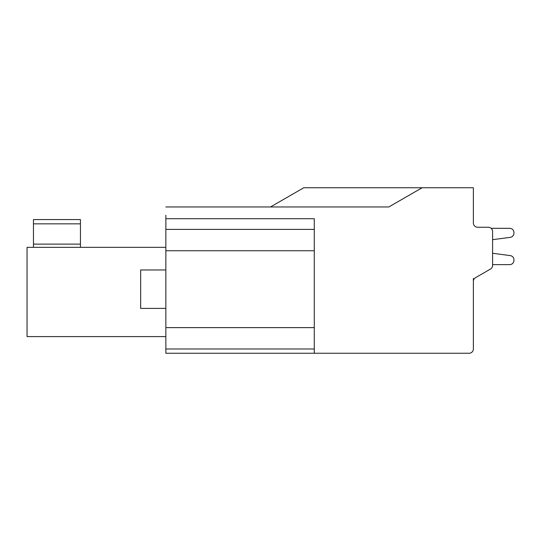 <?xml version="1.0" encoding="UTF-8"?>
<svg xmlns="http://www.w3.org/2000/svg" width="541" height="541" viewBox="0 0 541 541"><rect width="100%" height="100%" fill="white"/><g stroke="black" fill="none" stroke-linecap="round" stroke-linejoin="round"><path stroke-width="0.81" d="M165.857 215.291L165.857 353.253L314.28 353.253L314.28 348.979L165.857 348.979M165.857 308.404L140.66 308.404L140.66 269.966L165.857 269.966M165.857 247.332L27.05 247.332L27.05 336.597L165.857 336.597M80.44 247.332L80.44 219.565L33.461 219.565L33.461 247.332M165.857 206.966L388.83 206.966L422.122 187.747L473.375 187.747L473.375 222.987A4.274 4.274 0 0 0 477.649 227.254L488.327 227.254L477.649 227.254A4.274 4.274 0 0 1 473.375 222.987A4.274 4.274 0 0 0 477.649 227.254A4.274 4.274 0 0 1 473.375 222.987A4.274 4.274 0 0 0 477.649 227.254A4.274 4.274 0 0 1 473.375 222.987A4.274 4.274 0 0 0 477.649 227.254A4.274 4.274 0 0 1 473.375 222.987A4.274 4.274 0 0 0 477.649 227.254A4.274 4.274 0 0 1 473.375 222.987A4.274 4.274 0 0 0 477.649 227.254A4.274 4.274 0 0 1 473.375 222.987A4.274 4.274 0 0 0 477.649 227.254A4.274 4.274 0 0 1 473.375 222.987M303.792 187.747L270.5 206.966L303.792 187.747L422.122 187.747M314.28 353.253L469.101 353.253A4.274 4.274 0 0 0 473.375 348.979L473.375 278.385M488.327 227.254A4.274 4.274 0 0 1 492.594 231.528L492.594 265.367L492.594 264.63L492.594 265.367L492.594 264.63L492.594 265.367L492.594 264.63L492.594 265.367L492.594 264.63L492.594 265.367L492.594 264.63L492.594 265.367L492.594 264.63L492.594 265.367L492.594 264.63L509.676 264.63A4.274 4.274 0 0 0 513.95 260.356L513.95 259.829A4.274 4.274 0 0 0 510.237 255.595L492.594 253.276L492.594 239.677L492.594 253.276L510.237 255.595L492.594 253.276L510.237 255.595L492.594 253.276L510.237 255.595L492.594 253.276L510.237 255.595L492.594 253.276L510.237 255.595L492.594 253.276L492.594 239.677L492.594 253.276L510.237 255.595L492.594 253.276L492.594 239.677L492.594 253.276L492.594 239.677L492.594 253.276L492.594 239.677L492.594 253.276L492.594 239.677L492.594 253.276L492.594 239.677L510.237 237.357A4.274 4.274 0 0 0 513.95 233.117L513.95 232.596A4.274 4.274 0 0 0 509.676 228.322L491.147 228.322M475.512 277.695A4.274 4.274 0 0 0 473.375 281.394A4.274 4.274 0 0 1 475.512 277.695L490.457 269.066A4.274 4.274 0 0 0 492.594 265.367M513.95 260.356A4.274 4.274 0 0 1 509.676 264.63A4.274 4.274 0 0 0 513.95 260.356L513.95 259.829L513.95 260.356A4.274 4.274 0 0 1 509.676 264.63A4.274 4.274 0 0 0 513.95 260.356L513.95 259.829L513.95 260.356A4.274 4.274 0 0 1 509.676 264.63A4.274 4.274 0 0 0 513.95 260.356L513.95 259.829L513.95 260.356A4.274 4.274 0 0 1 509.676 264.63A4.274 4.274 0 0 0 513.95 260.356L513.95 259.829L513.95 260.356A4.274 4.274 0 0 1 509.676 264.63A4.274 4.274 0 0 0 513.95 260.356L513.95 259.829L513.95 260.356A4.274 4.274 0 0 1 509.676 264.63A4.274 4.274 0 0 0 513.95 260.356M513.95 233.117L513.95 232.596L513.95 233.117M314.28 348.979L314.28 218.713L165.857 218.713M165.857 229.391L314.28 229.391M33.461 244.126L80.44 244.126M80.44 223.839L33.461 223.839M165.857 327.623L314.28 327.623M314.28 250.747L165.857 250.747"/></g></svg>
